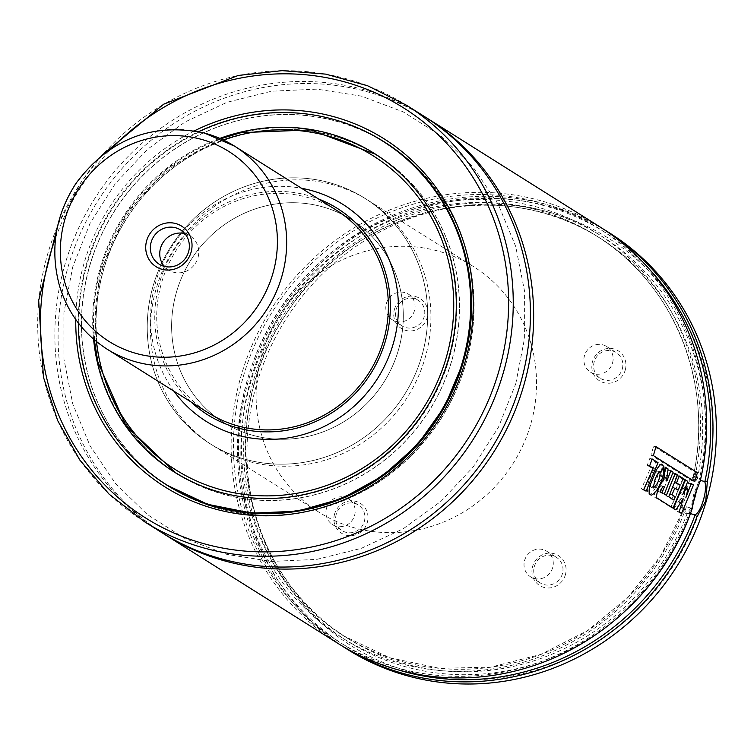 <?xml version="1.0" encoding="UTF-8"?>
<svg xmlns="http://www.w3.org/2000/svg" width="754" height="754" viewBox="0 0 754 754"><rect width="100%" height="100%" fill="white"/><g stroke="black" fill="none" stroke-linecap="round" stroke-linejoin="round"><path stroke-width="0.57" stroke-dasharray="3.77 2.83" d="M394.455 309.234A17.662 16.833 122.2 0 1 423.248 301.072A17.662 16.833 122.2 0 1 414.691 330.327A17.662 16.833 122.2 0 1 394.455 309.234M334.587 513.964A17.662 16.833 -57.8 0 0 354.823 535.057A17.662 16.833 -57.8 0 0 363.381 505.802A17.662 16.833 -57.8 0 0 334.587 513.964M625.226 370.129A17.662 16.833 -57.8 0 0 604.991 349.036A17.662 16.833 -57.8 0 0 596.433 378.291A17.662 16.833 -57.8 0 0 625.226 370.129M565.359 574.868A17.662 16.833 122.2 0 1 536.565 583.021A17.662 16.833 122.2 0 1 545.123 553.766A17.662 16.833 122.2 0 1 565.359 574.868M702.841 500.882A240.978 229.621 122.2 0 1 310.082 612.182A240.978 229.621 122.2 0 1 426.792 213.08A240.978 229.621 122.2 0 1 702.841 500.882M347.622 649.486A246.021 234.428 122.2 0 1 280.168 316.426A246.021 234.428 122.2 0 1 609.59 232.977M341.1 645.349A246.021 234.428 122.2 0 1 276.765 314.286A246.021 234.428 122.2 0 1 603.03 228.886M397.989 669.806A244.136 232.628 122.2 0 1 277.802 314.936A244.136 232.628 122.2 0 1 649.722 269.574M690.476 513.597L686.102 513.436L684.048 508.479L686.423 506.763L691.06 508.111A244.136 232.628 122.2 0 1 294.362 604.614A244.136 232.628 122.2 0 1 411.288 204.739A244.136 232.628 122.2 0 1 698.751 481.806L694.048 480.684L692.813 478.498L695.763 476.839L700.362 480.477M687.177 513.408A236.558 225.418 122.2 0 1 348.131 638.629L344.107 636.103L389.743 657.78L439.422 668.317L490.628 667.177L540.825 654.406L587.46 630.664L628.167 597.14L660.947 555.519L684.048 508.479A236.558 225.418 122.2 0 1 344.107 636.103A236.558 225.418 122.2 0 1 279.244 315.841A236.558 225.418 122.2 0 1 595.999 235.606C674.613 283.495 715.094 385.351 692.615 478.903L692.813 478.498A236.558 225.418 122.2 0 0 595.999 235.606L600.024 238.132A236.558 225.418 122.2 0 1 697.375 478.526M337.943 643.398A246.021 234.428 122.2 0 1 270.479 310.328A246.021 234.428 122.2 0 1 599.911 226.879M700.193 481.203L698.751 481.806M691.06 508.111L692.068 509.007M163.279 533.54A246.021 234.428 122.2 0 1 97.436 201.497A246.021 234.428 122.2 0 1 425.237 117.04M161.658 532.522A246.021 234.428 122.2 0 1 94.193 199.461A246.021 234.428 122.2 0 1 423.625 116.012M384.587 142.138A203.128 193.552 122.2 0 1 385.888 142.949A203.128 193.552 122.2 0 1 465.661 364.493A203.128 193.552 122.2 0 1 169.593 486.839A203.128 193.552 122.2 0 1 168.302 486.019M162.921 482.437A203.128 193.552 122.2 0 1 113.892 211.846A203.128 193.552 122.2 0 1 379.026 138.84M390.892 146.361A203.005 193.439 122.2 0 1 465.538 364.465A203.005 193.439 122.2 0 1 174.834 489.874M169.659 486.735A203.005 193.439 122.2 0 1 113.995 211.912A203.005 193.439 122.2 0 1 385.812 143.053M78.312 322.948A203.005 193.439 122.2 0 1 198.622 131.648M93.581 339.149A188.114 179.254 122.2 0 1 219.838 138.397M376.265 154.645A188.114 179.254 122.2 0 1 377.895 155.654A188.114 179.254 122.2 0 1 451.769 360.827A188.114 179.254 122.2 0 1 177.586 474.134A188.114 179.254 122.2 0 1 175.974 473.107M170.461 469.403A188.114 179.254 122.2 0 1 126.003 219.461A188.114 179.254 122.2 0 1 370.544 151.29M380.949 157.775A187.991 179.132 122.2 0 1 451.655 360.798A187.991 179.132 122.2 0 1 180.819 475.972M177.652 474.021A187.991 179.132 122.2 0 1 126.107 219.527A187.991 179.132 122.2 0 1 377.82 155.767M173.929 391.194A128.227 122.186 122.2 0 1 171.073 247.802A128.227 122.186 122.2 0 1 301.553 188.283M190.922 401.882A121.875 116.135 122.2 0 1 174.249 249.8A121.875 116.135 122.2 0 1 318.546 198.971M208.745 413.098L223.646 422.466L208.745 413.098A119.858 114.212 122.2 0 1 175.88 250.828A119.858 114.212 122.2 0 1 336.369 210.178L351.27 219.546A119.858 114.212 122.2 0 1 398.348 350.271A119.858 114.212 122.2 0 1 223.646 422.466A119.858 114.212 122.2 0 1 190.781 260.205A119.858 114.212 122.2 0 1 351.27 219.546A119.858 114.212 122.2 0 1 384.135 381.816A119.858 114.212 122.2 0 1 223.646 422.466A119.858 114.212 122.2 0 1 182.581 275.493A119.858 114.212 122.2 0 1 320.968 206.398A119.858 114.212 122.2 0 1 351.27 219.546L336.369 210.178M421.684 356.435A145.088 138.255 122.2 0 1 210.215 443.823A145.088 138.255 122.2 0 1 170.423 247.397A145.088 138.255 122.2 0 1 364.7 198.189A145.088 138.255 122.2 0 1 421.684 356.435M530.543 424.898A145.088 138.255 122.2 0 1 319.074 512.296A145.088 138.255 122.2 0 1 279.291 315.869A145.088 138.255 122.2 0 1 473.569 266.652A145.088 138.255 122.2 0 1 530.543 424.898M696.611 489.403A18.925 5.504 104.8 0 0 694.707 476.566A18.925 5.504 104.8 0 0 685.018 491.806A18.925 5.504 104.8 0 0 685.047 513.163A18.925 5.504 104.8 0 0 692.841 503.418M698.647 481.9L693.774 494.115L691.022 507.979M562.371 573.841A15.137 14.43 122.2 0 1 540.307 582.965A15.137 14.43 122.2 0 1 536.151 562.465A15.137 14.43 122.2 0 1 556.424 557.329A15.137 14.43 122.2 0 1 562.371 573.841M552.654 567.724A15.137 14.43 122.2 0 1 530.59 576.848A15.137 14.43 122.2 0 1 526.433 556.348A15.137 14.43 122.2 0 1 546.707 551.212A15.137 14.43 122.2 0 1 552.654 567.724M622.239 369.111A15.137 14.43 -57.8 0 0 616.291 352.599A15.137 14.43 -57.8 0 0 596.018 357.735A15.137 14.43 -57.8 0 0 600.175 378.225A15.137 14.43 -57.8 0 0 622.239 369.111M612.521 362.994A15.137 14.43 -57.8 0 0 606.574 346.482A15.137 14.43 -57.8 0 0 586.301 351.618A15.137 14.43 -57.8 0 0 590.457 372.118A15.137 14.43 -57.8 0 0 612.521 362.994M336.275 514.171A15.137 14.43 -57.8 0 0 342.222 530.684A15.137 14.43 -57.8 0 0 362.495 525.547A15.137 14.43 -57.8 0 0 358.348 505.048A15.137 14.43 -57.8 0 0 336.275 514.171M326.557 508.055A15.137 14.43 -57.8 0 0 332.505 524.567A15.137 14.43 -57.8 0 0 352.778 519.431A15.137 14.43 -57.8 0 0 348.621 498.941A15.137 14.43 -57.8 0 0 326.557 508.055M396.142 309.442A15.137 14.43 122.2 0 1 418.216 300.318A15.137 14.43 122.2 0 1 422.363 320.818A15.137 14.43 122.2 0 1 402.089 325.954A15.137 14.43 122.2 0 1 396.142 309.442M386.425 303.325A15.137 14.43 122.2 0 1 408.489 294.201A15.137 14.43 122.2 0 1 412.645 314.701A15.137 14.43 122.2 0 1 392.372 319.837A15.137 14.43 122.2 0 1 386.425 303.325M691.135 484.417L688.892 483.012L683.633 496.66L685.631 488.526L684.095 487.565L680.438 493.804L685.424 480.826L683.049 479.337L671.173 507.508L673.624 509.044L680.758 498.234L676.904 511.108L679.269 512.588L691.135 484.417L693.491 484.963M688.892 483.012L691.248 483.55M683.633 496.66L685.942 497.357M685.631 488.526L687.968 489.139M684.095 487.565L686.432 488.177M680.438 493.804L682.747 494.492M685.424 480.826L687.771 481.363M683.049 479.337L685.405 479.874M671.173 507.508L673.426 508.356M673.624 509.044L675.876 509.892M680.758 498.234L683.067 498.959M676.904 511.108L679.156 511.957M679.269 512.588L681.522 513.446M682.672 479.092L676.781 475.388L674.255 482.277L677.771 484.492L675.82 489.421L672.54 487.367L669.693 494.03L672.983 496.104L671.588 499.205L666.461 495.981L675.188 474.389L672.822 472.899L664.095 494.492L662.05 493.21L670.777 471.608L668.402 470.119L664.717 479.968L664.208 479.648L665.716 468.432L662.879 466.641L661.107 480.175C657.676 481.759 651.71 497.64 655.65 497.744L670.796 507.263L682.672 479.092L685.018 479.638M676.781 475.388L679.137 475.934M674.255 482.277L676.583 482.899M677.771 484.492L680.108 485.114M675.82 489.421L678.138 490.1M672.54 487.367L674.858 488.036M669.693 494.03L671.984 494.775M672.983 496.104L675.282 496.848M671.588 499.205L673.869 499.977M666.461 495.981L668.741 496.754M675.188 474.389L677.544 474.935M672.822 472.899L675.179 473.446M664.095 494.492L666.376 495.274M662.05 493.21L664.331 493.983M670.777 471.608L673.134 472.155M668.402 470.119L670.758 470.666M664.717 479.968L667.045 480.618M664.208 479.648L666.536 480.298M665.716 468.432L668.072 468.969M662.879 466.641L665.235 467.188M661.107 480.175L663.426 480.845M670.796 507.263L673.049 508.111M659.609 492.004L662.012 486.443C660.966 483.012 656.404 492.937 659.609 492.004L661.889 492.786M663.746 486.716L661.437 486L664.312 487.169M652.644 479.12C650.636 484.096 650.061 486.792 650.919 487.207C653.124 487.989 660.4 472.504 657.903 471.043L656.725 471.523C655.151 473.917 656.376 470.807 652.644 479.12L654.943 479.827M654.029 469.242C647.884 480.713 645.99 488.903 648.346 493.804C653.115 498.63 666.79 466 659.712 464.087L654.029 469.242L656.366 469.865M647.29 465.322L650.806 467.537L641.428 488.79L643.822 490.298L655.707 462.136L649.816 458.432L647.29 465.322L649.628 465.944M650.806 467.537L653.143 468.149M641.428 488.79L643.68 489.638M643.822 490.298L646.074 491.156M655.707 462.136L658.054 462.673M649.816 458.432L652.172 458.979M692.398 481.118L695.009 472.249L653.614 446.217L651.004 455.086L692.398 481.118L694.764 481.627M695.009 472.249L697.393 472.664M653.614 446.217L655.999 446.622M651.004 455.086L653.369 455.595M331.27 184.306A145.088 138.255 122.2 0 1 367.943 200.225A145.088 138.255 122.2 0 1 407.726 396.651A145.088 138.255 122.2 0 1 213.448 445.868A145.088 138.255 122.2 0 1 163.741 267.953A145.088 138.255 122.2 0 1 331.27 184.306M328.028 182.27A145.088 138.255 122.2 0 1 364.7 198.189A145.088 138.255 122.2 0 1 404.493 394.615A145.088 138.255 122.2 0 1 210.215 443.823A145.088 138.255 122.2 0 1 160.498 265.917A145.088 138.255 122.2 0 1 328.028 182.27M184.843 233.636A20.188 19.236 122.2 0 1 184.89 233.646A20.188 19.236 122.2 0 1 189.999 235.861A20.188 19.236 122.2 0 1 195.531 263.193A20.188 19.236 122.2 0 1 168.5 270.036A20.188 19.236 122.2 0 1 164.259 266.351M626.847 609.468A239.084 227.821 122.2 0 1 262.392 541.193A239.084 227.821 122.2 0 1 453.427 205.013A239.084 227.821 122.2 0 1 700.174 480.421M348.131 638.629A236.558 225.418 122.2 0 1 283.259 318.367A236.558 225.418 122.2 0 1 600.024 238.132C496.339 170.743 349.338 212.392 287.123 312.637C211.817 420.166 243.957 577.771 348.131 638.629M686.423 506.763A239.084 227.821 122.2 0 1 297.943 601.07A239.084 227.821 122.2 0 1 412.438 209.527A239.084 227.821 122.2 0 1 694.048 480.684M144.485 521.73A246.021 234.428 122.2 0 1 77.031 188.66A246.021 234.428 122.2 0 1 406.453 105.211M55.617 237.821A242.241 230.828 122.2 0 1 112.073 148.067M75.758 319.479A205.653 195.965 122.2 0 1 194.391 130.847M142.327 466.641A203.128 193.552 122.2 0 1 111.3 210.215A203.128 193.552 122.2 0 1 355.869 127.124M397.518 170.838A187.991 179.132 122.2 0 1 449.064 359.168A187.991 179.132 122.2 0 1 199.772 485.256M175.06 472.39A187.991 179.132 122.2 0 1 123.515 217.897A187.991 179.132 122.2 0 1 375.228 154.136M96.408 341.524A185.465 176.728 122.2 0 1 223.212 139.924M655.65 497.744L657.903 498.592M107.011 349.111A119.858 114.212 122.2 0 1 65.937 202.138A119.858 114.212 122.2 0 1 204.334 133.043M515.811 383.588L524.633 337.735L524.596 291.412L515.698 246.407L498.309 204.438L473.078 167.115L440.996 135.88L403.286 111.912L361.383 96.126L316.906 89.132L271.553 91.215L227.058 102.28L185.135 121.922L147.407 149.377L115.315 183.599L90.103 223.278L72.742 266.878L63.901 312.721L63.92 359.036L72.789 404.05L90.15 446.019L115.353 483.342L147.407 514.605L185.088 538.592L226.963 554.407L271.431 561.428L316.784 559.393L361.326 548.346L403.315 528.705L441.09 501.221L473.21 466.971L498.451 427.235L515.811 383.588M57.926 224.777L81.102 182.053L101.309 155.795M167.002 485.208L169.593 486.839M383.296 141.318L385.888 142.949M174.344 472.098L177.586 474.134M374.653 153.618L377.895 155.654M94.297 339.771L99.358 273.815L126.644 212.864L168.038 168.18L220.705 138.774M213.448 445.868L319.074 512.296M367.943 200.225L473.569 266.652M685.047 513.163L686.102 513.436M694.707 476.566L695.763 476.839M530.59 576.848L540.307 582.965M546.707 551.212L556.424 557.329M590.457 372.118L600.175 378.225M606.574 346.482L616.291 352.599M332.505 524.567L342.222 530.684M348.621 498.941L358.348 505.048M392.372 319.837L402.089 325.954M408.489 294.201L418.216 300.318M653.2 487.989L650.919 487.207M660.24 471.655L657.903 471.043M650.589 494.662L648.346 493.804M662.078 464.624L659.712 464.087M159.103 264.126L168.5 270.036M180.602 229.951L189.999 235.861"/><path stroke-width="1.13" d="M603.03 228.886A246.021 234.428 122.2 0 1 606.188 230.837L609.59 232.977A246.021 234.428 122.2 0 1 706.215 501.306A246.021 234.428 122.2 0 1 347.622 649.486L344.229 647.347A246.021 234.428 122.2 0 1 341.1 645.349M606.188 230.837A246.021 234.428 122.2 0 1 707.384 481.118L705.735 500.995L696.932 516.858A246.021 234.428 122.2 0 1 344.229 647.347M696.932 516.858L695.103 514.963A244.136 232.628 122.2 0 1 397.989 669.806M649.722 269.574A244.136 232.628 122.2 0 1 704.886 481.523L707.384 481.118M695.103 514.963L690.476 513.597A239.084 227.821 122.2 0 1 626.847 609.468M700.362 480.477L704.886 481.523M425.237 117.04A246.021 234.428 122.2 0 1 426.868 118.048L599.911 226.879A246.021 234.428 122.2 0 1 700.193 481.203L695.037 494.275L692.068 509.007A246.021 234.428 122.2 0 1 337.943 643.398L164.9 534.567A246.021 234.428 122.2 0 1 163.279 533.54M426.868 118.048A246.021 234.428 122.2 0 1 523.493 386.378A246.021 234.428 122.2 0 1 164.9 534.567M101.309 155.795L163.665 104.193L238.255 75.457L282.119 70.65L325.747 74.128L367.679 85.786L406.453 105.211L423.625 116.012A246.021 234.428 122.2 0 1 520.251 384.342A246.021 234.428 122.2 0 1 161.658 532.522L144.485 521.73L109.123 494.181L79.83 460.053L57.672 420.581L43.449 377.217L38.69 300.328L57.926 224.777M168.302 486.019A203.128 193.552 122.2 0 1 162.921 482.437M379.026 138.84A203.128 193.552 122.2 0 1 384.587 142.138M174.834 489.874A203.005 193.439 122.2 0 1 169.659 486.735L166.417 484.699A203.005 193.439 122.2 0 1 78.312 322.948M198.622 131.648A203.005 193.439 122.2 0 1 382.58 141.017L385.812 143.053A203.005 193.439 122.2 0 1 390.892 146.361M382.58 141.017A203.005 193.439 122.2 0 1 462.306 362.42A203.005 193.439 122.2 0 1 166.417 484.699M219.838 138.397A188.114 179.254 122.2 0 1 374.653 153.618A188.114 179.254 122.2 0 1 448.526 358.791A188.114 179.254 122.2 0 1 174.344 472.098A188.114 179.254 122.2 0 1 93.581 339.149M175.974 473.107A188.114 179.254 122.2 0 1 170.461 469.403M370.544 151.29A188.114 179.254 122.2 0 1 376.265 154.645M180.819 475.972A187.991 179.132 122.2 0 1 177.652 474.021L175.06 472.39L125.664 425.284L97.869 361.986L94.297 339.771M220.705 138.774L241.11 132.647L310.78 129.924L375.228 154.136L377.82 155.767A187.991 179.132 122.2 0 1 380.949 157.775M301.553 188.283A128.227 122.186 122.2 0 1 393.126 344.163A128.227 122.186 122.2 0 1 294.889 436.651A128.227 122.186 122.2 0 1 173.929 391.194M318.546 198.971A121.875 116.135 122.2 0 1 385.303 341.392A121.875 116.135 122.2 0 1 190.922 401.882M204.334 133.043A119.858 114.212 122.2 0 1 234.635 146.191L336.369 210.178A119.858 114.212 122.2 0 1 383.437 340.902A119.858 114.212 122.2 0 1 208.745 413.098L107.011 349.111C83.543 333.965 67.681 312.797 59.434 285.596C49.792 249.612 55.278 215.578 75.9 183.495C109.085 139.085 151.837 122.242 204.155 132.958L234.635 146.191A119.858 114.212 122.2 0 1 267.5 308.452A119.858 114.212 122.2 0 1 107.011 349.111M692.841 503.418A18.925 5.504 104.8 0 0 696.611 489.403M695.037 514.803C701.173 512.23 707.827 489.893 704.736 481.627M693.491 484.963L691.248 483.55L685.942 497.357L687.968 489.139L686.432 488.177L682.747 494.492L687.771 481.363L685.405 479.874L673.426 508.356L675.876 509.892L683.067 498.959L679.156 511.957L681.522 513.446L693.491 484.963M685.018 479.638L679.137 475.934L676.583 482.899L680.108 485.114L678.138 490.1L674.858 488.036L671.984 494.775L675.282 496.848L673.869 499.977L668.741 496.754L677.544 474.935L675.179 473.446L666.376 495.274L664.331 493.983L673.134 472.155L670.758 470.666L667.045 480.618L666.536 480.298L668.072 468.969L665.235 467.188L663.426 480.845C659.986 482.456 653.954 498.517 657.903 498.592L673.049 508.111L685.018 479.638M664.312 487.169C663.275 483.71 658.676 493.747 661.889 492.786L664.312 487.169L663.746 486.716M654.943 479.827L653.2 487.989C657.497 484.803 659.844 479.356 660.24 471.655C658.619 472.089 656.857 474.813 654.943 479.827M656.366 469.865L649.863 485.925C648.789 490.091 648.723 494.586 650.589 494.662C651.22 495.896 653.171 494.539 656.451 490.6C656.96 490.204 661.258 482.437 661.88 479.761L663.727 472.824L663.803 466.519L662.078 464.624C661.607 463.163 659.703 464.907 656.366 469.865M649.628 465.944L653.143 468.149L643.68 489.638L646.074 491.156L658.054 462.673L652.172 458.979L649.628 465.944M694.764 481.627L697.393 472.664L655.999 446.622L653.369 455.595L694.764 481.627M175.578 223.504A23.968 22.846 122.2 0 1 184.73 262.957A23.968 22.846 122.2 0 1 146.323 252.816A23.968 22.846 122.2 0 1 175.578 223.504M175.493 227.736A20.188 19.236 122.2 0 1 180.602 229.951A20.188 19.236 122.2 0 1 186.134 257.284A20.188 19.236 122.2 0 1 159.103 264.126A20.188 19.236 122.2 0 1 152.185 239.376A20.188 19.236 122.2 0 1 175.493 227.736M164.259 266.351A20.188 19.236 122.2 0 1 162.968 242.703A20.188 19.236 122.2 0 1 184.843 233.636M406.453 105.211A246.021 234.428 122.2 0 1 503.078 373.541A246.021 234.428 122.2 0 1 144.485 521.73M112.073 148.067A242.241 230.828 122.2 0 1 396.623 103.675A242.241 230.828 122.2 0 1 498.601 372.005A242.241 230.828 122.2 0 1 199.047 542.296A242.241 230.828 122.2 0 1 55.617 237.821M194.391 130.847A205.653 195.965 122.2 0 1 406.265 155.201A205.653 195.965 122.2 0 1 464.756 363.07A205.653 195.965 122.2 0 1 244.371 514.614A205.653 195.965 122.2 0 1 75.758 319.479M355.869 127.124A203.128 193.552 122.2 0 1 383.296 141.318A203.128 193.552 122.2 0 1 463.069 362.863A203.128 193.552 122.2 0 1 167.002 485.208A203.128 193.552 122.2 0 1 142.327 466.641M199.772 485.256A187.991 179.132 122.2 0 1 175.06 472.39M375.228 154.136A187.991 179.132 122.2 0 1 397.518 170.838M223.212 139.924A185.465 176.728 122.2 0 1 401.458 178.132A185.465 176.728 122.2 0 1 446.076 358.141A185.465 176.728 122.2 0 1 258.415 495.689A185.465 176.728 122.2 0 1 96.408 341.524M200.272 139.056A112.289 106.993 122.2 0 1 243.146 323.852A112.289 106.993 122.2 0 1 63.213 276.369A112.289 106.993 122.2 0 1 200.272 139.056M383.296 141.318C454.558 184.532 488.724 279.385 462.984 362.768L444.832 406.208L417.546 444.634L382.58 475.991L341.835 498.582L297.481 511.193L251.94 513.135L207.652 504.313L167.002 485.208"/></g></svg>
